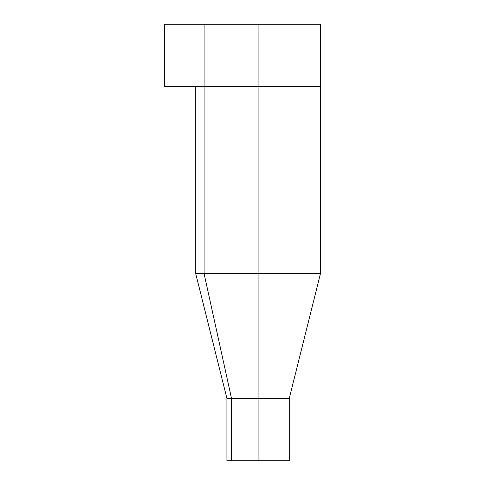 <?xml version="1.0" encoding="UTF-8"?>
<svg xmlns="http://www.w3.org/2000/svg" width="485" height="485" viewBox="0 0 485 485"><rect width="100%" height="100%" fill="white"/><g stroke="black" fill="none" stroke-linecap="round" stroke-linejoin="round"><path stroke-width="0.73" d="M204.088 24.25L204.088 148.962L195.734 148.962L195.734 86.609L195.734 148.962L258.087 148.962L258.087 86.609L320.446 86.609L320.446 24.25L258.087 24.25L258.087 86.609L204.088 86.609L204.088 24.25L258.087 24.25L258.087 86.609L204.088 86.609L204.088 24.25L164.554 24.25L164.554 86.609L204.088 86.609L204.088 273.679L231.503 398.391L226.913 398.391L195.734 273.679L320.446 273.679L289.266 398.391L226.913 398.391L195.734 273.679L320.446 273.679L320.446 148.962L320.446 273.679L258.087 273.679L258.087 148.962L320.446 148.962L320.446 86.609L320.446 148.962L258.087 148.962L258.087 273.679L204.088 273.679L231.503 398.391L226.913 398.391L195.734 273.679L204.088 273.679L231.503 398.391L231.503 460.75L226.913 460.75L226.913 398.391M195.734 148.962L195.734 273.679L195.734 148.962M204.088 273.679L204.088 148.962L258.087 148.962L258.087 86.609L320.446 86.609L320.446 24.25M231.503 460.75L231.503 398.391L231.503 460.75L258.087 460.75L258.087 398.391L289.266 398.391L289.266 460.75L289.266 398.391L289.266 460.75L258.087 460.75L258.087 273.679L258.087 398.391L231.503 398.391L258.087 398.391L258.087 273.679M258.087 460.75L258.087 398.391L289.266 398.391L320.446 273.679L289.266 398.391"/></g></svg>
